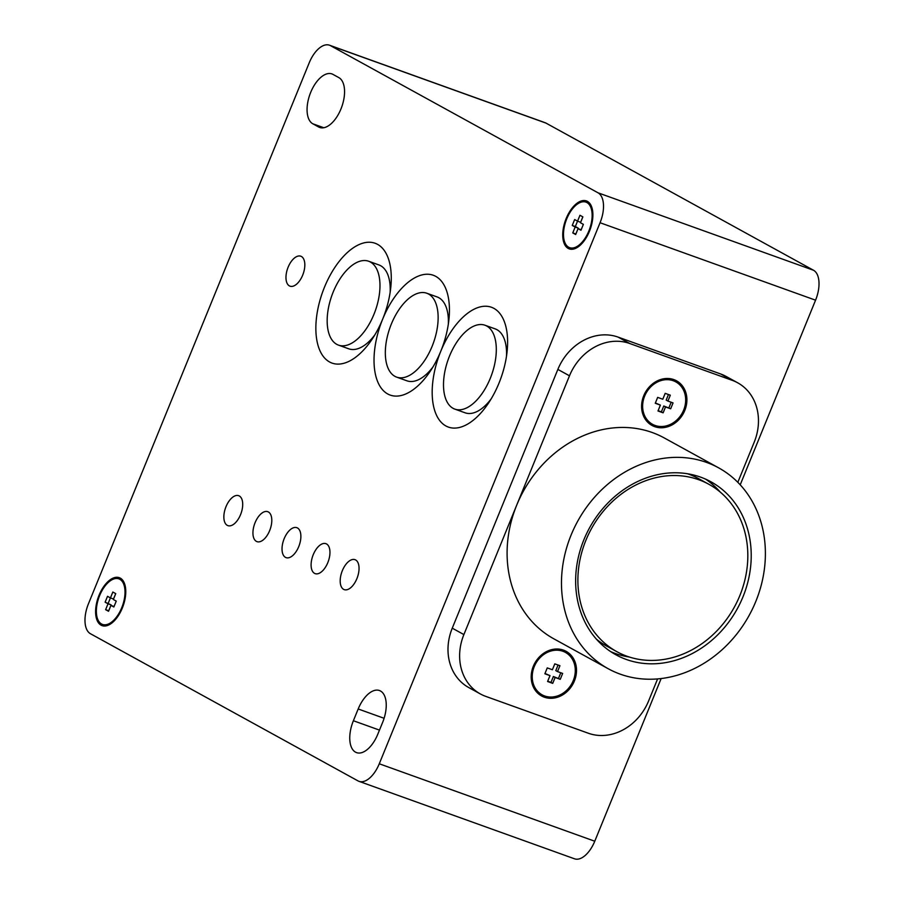 <?xml version="1.0" encoding="UTF-8"?>
<svg xmlns="http://www.w3.org/2000/svg" width="904" height="904" viewBox="0 0 904 904"><rect width="100%" height="100%" fill="white"/><g stroke="black" fill="none" stroke-linecap="round" stroke-linejoin="round"><path stroke-width="1.36" d="M490.262 378.369A44.567 23.018 -70.2 0 0 484.973 325.225A44.567 23.018 -70.2 0 0 448.237 359.385A44.567 23.018 -70.2 0 0 454.825 409.116A44.567 23.018 -70.2 0 0 490.262 378.369M484.973 325.225L495.234 328.909A44.567 23.018 109.8 0 1 506.477 356.3M491.188 398.833A44.567 23.018 109.8 0 1 465.085 412.8L454.825 409.116M432.089 346.379A44.567 23.018 -70.2 0 0 426.812 293.235A44.567 23.018 -70.2 0 0 390.065 327.395A44.567 23.018 -70.2 0 0 396.653 377.126A44.567 23.018 -70.2 0 0 432.089 346.379M433.027 366.843A44.567 23.018 109.8 0 1 406.924 380.81L396.653 377.126M426.812 293.235L437.073 296.919A44.567 23.018 109.8 0 1 448.316 324.31M373.928 314.377A44.567 23.018 -70.2 0 0 368.64 261.233A44.567 23.018 -70.2 0 0 331.904 295.393A44.567 23.018 -70.2 0 0 338.491 345.125A44.567 23.018 -70.2 0 0 373.928 314.377M374.855 334.853A44.567 23.018 109.8 0 1 348.752 348.82L338.491 345.125M368.64 261.233L378.9 264.928A44.567 23.018 109.8 0 1 390.144 292.32M582.843 216.858L580.639 222.271L577.554 221.164L579.961 215.276L582.865 216.881L580.47 222.757L583.374 224.361L580.978 230.237L578.063 228.644L575.667 234.52L572.763 232.916L575.159 227.04L578.244 228.147L575.837 234.023L572.763 232.916M575.159 227.04L572.255 225.435L574.65 219.559L577.554 221.164L575.328 226.542L578.244 228.147M581.17 229.763L578.063 228.644M572.255 225.435L575.328 226.542M588.866 230.983A24.193 12.498 -70.2 0 0 591.431 209.287A24.193 12.498 -70.2 0 0 574.639 206.428A24.193 12.498 -70.2 0 0 563.61 237.119A24.193 12.498 -70.2 0 0 578.379 245.605A24.193 12.498 -70.2 0 0 588.866 230.983M302.671 275.189A15.922 8.226 109.8 0 1 290.014 286.172A15.922 8.226 109.8 0 1 288.127 267.188A15.922 8.226 109.8 0 1 300.783 256.205A15.922 8.226 109.8 0 1 302.671 275.189M240.554 514.658A15.922 8.226 109.8 0 1 227.898 525.642A15.922 8.226 109.8 0 1 226.011 506.658A15.922 8.226 109.8 0 1 238.667 495.686A15.922 8.226 109.8 0 1 240.554 514.658M269.641 530.659A15.922 8.226 109.8 0 1 256.985 541.643A15.922 8.226 109.8 0 1 255.097 522.659A15.922 8.226 109.8 0 1 267.753 511.675A15.922 8.226 109.8 0 1 269.641 530.659M298.727 546.649A15.922 8.226 109.8 0 1 286.071 557.632A15.922 8.226 109.8 0 1 284.184 538.66A15.922 8.226 109.8 0 1 296.84 527.676A15.922 8.226 109.8 0 1 298.727 546.649M327.802 562.65A15.922 8.226 109.8 0 1 315.146 573.633A15.922 8.226 109.8 0 1 313.259 554.649A15.922 8.226 109.8 0 1 325.915 543.666A15.922 8.226 109.8 0 1 327.802 562.65M356.888 578.65A15.922 8.226 109.8 0 1 344.232 589.634A15.922 8.226 109.8 0 1 342.345 570.65A15.922 8.226 109.8 0 1 355.001 559.666A15.922 8.226 109.8 0 1 356.888 578.65M382.652 319.18A63.675 32.894 -70.2 0 0 390.743 287.743A63.675 32.894 -70.2 0 0 351.215 249.312A63.675 32.894 -70.2 0 0 317.462 343.237A63.675 32.894 -70.2 0 0 372.403 338.763A63.675 32.894 -70.2 0 0 382.652 319.18A63.675 32.894 -70.2 0 0 382.946 390.2A63.675 32.894 -70.2 0 0 430.575 370.753A63.675 32.894 -70.2 0 0 440.813 351.17A63.675 32.894 -70.2 0 0 448.904 319.733A63.675 32.894 -70.2 0 0 427.422 274.228A63.675 32.894 -70.2 0 0 382.652 319.18M440.813 351.17A63.675 32.894 -70.2 0 0 441.107 422.191A63.675 32.894 -70.2 0 0 488.736 402.743A63.675 32.894 -70.2 0 0 507.076 351.724A63.675 32.894 -70.2 0 0 485.584 306.23A63.675 32.894 -70.2 0 0 440.813 351.17M122.322 608.053A25.47 13.153 -70.2 0 0 125.023 585.216A25.47 13.153 -70.2 0 0 107.339 582.21A25.47 13.153 -70.2 0 0 95.734 614.517A25.47 13.153 -70.2 0 0 111.282 623.455A25.47 13.153 -70.2 0 0 122.322 608.053M589.442 231.3A25.47 13.153 -70.2 0 0 592.154 208.462A25.47 13.153 -70.2 0 0 574.469 205.457A25.47 13.153 -70.2 0 0 562.864 237.763A25.47 13.153 -70.2 0 0 578.413 246.702A25.47 13.153 -70.2 0 0 589.442 231.3M115.712 593.612L113.508 599.013L110.435 597.906L112.83 592.03L115.746 593.634L113.339 599.51L116.254 601.115L113.847 606.991L110.943 605.386L108.536 611.274L105.632 609.669L108.028 603.793L111.113 604.9L108.706 610.776L105.632 609.669M108.028 603.793L105.124 602.188L107.519 596.312L110.435 597.906M114.04 606.516L110.943 605.386M105.124 602.188L111.113 604.9M110.412 597.894L108.197 603.296M121.735 607.725A24.193 12.498 -70.2 0 0 124.311 586.041A24.193 12.498 -70.2 0 0 107.508 583.182A24.193 12.498 -70.2 0 0 96.479 613.872A24.193 12.498 -70.2 0 0 111.26 622.359A24.193 12.498 -70.2 0 0 121.735 607.725M663.118 412.834L661.378 411.874L663.773 405.986L665.525 406.947L663.118 412.834L657.988 410.981L660.395 405.105L655.264 403.263L657.66 397.376L662.79 399.229L665.186 393.342L670.316 395.184L667.92 401.071L666.18 400.11L668.463 394.517M667.92 401.071L673.051 402.913L670.655 408.789L665.525 406.947M663.773 405.986L670.655 408.789M660.395 405.105L655.377 402.969M671.186 402.246L668.904 407.828M658.112 410.698L661.378 411.874M683.65 410.1A24.193 20.645 118.8 0 0 662.304 380.234A24.193 20.645 118.8 0 0 646.507 418.936A24.193 20.645 118.8 0 0 683.65 410.1M552.728 683.356L550.977 682.396L553.372 676.508L555.124 677.469L552.728 683.356L547.587 681.503L549.994 675.627L544.863 673.785L547.259 667.898L552.389 669.751L554.796 663.864L559.926 665.706L557.519 671.593L555.779 670.632L558.062 665.039M557.519 671.593L562.65 673.435L560.254 679.311L555.124 677.469M553.372 676.508L560.254 679.311M549.994 675.627L544.976 673.491M560.785 672.768L558.514 678.35M547.711 681.221L550.977 682.396M573.26 680.622A24.193 20.645 118.8 0 0 551.903 650.756A24.193 20.645 118.8 0 0 536.106 689.458A24.193 20.645 118.8 0 0 573.26 680.622M330.468 45.641L545.971 123.091L813.532 270.262L598.03 192.812L330.468 45.641A25.47 13.153 109.8 0 0 329.485 45.2A25.47 13.153 109.8 0 0 309.236 62.771L88.434 603.815A25.47 13.153 109.8 0 0 90.468 633.738L358.029 780.909A25.47 13.153 109.8 0 0 359.024 781.35L574.515 858.8A25.47 13.153 -70.2 0 0 594.764 841.228L379.273 763.778A25.47 13.153 109.8 0 1 359.024 781.35M545.971 123.091A25.47 13.153 -70.2 0 0 544.976 122.65L329.485 45.2M598.03 192.812A25.47 13.153 109.8 0 1 600.064 222.734L815.566 300.184A25.47 13.153 -70.2 0 0 813.532 270.262M815.566 300.184L740.218 484.815M661.152 678.542L594.764 841.228M358.187 708.973A26.747 13.809 109.8 0 1 379.443 690.532A26.747 13.809 109.8 0 1 382.618 722.42L377.815 734.172A26.747 13.809 109.8 0 1 356.56 752.625A26.747 13.809 109.8 0 1 353.385 720.737L358.187 708.973L384.098 718.296M312.818 123.791A26.747 13.809 109.8 0 1 310.287 93.394A26.747 13.809 109.8 0 1 331.949 73.925A26.747 13.809 109.8 0 1 332.977 74.388L338.797 77.586A26.747 13.809 109.8 0 1 341.339 107.994A26.747 13.809 109.8 0 1 319.666 127.453A26.747 13.809 109.8 0 1 318.637 126.989L312.818 123.791L323.801 127.735M379.273 763.778L600.064 222.734M629.738 343.509L618.11 337.113A50.94 43.471 118.8 0 0 557.858 369.408L452.26 628.167A50.94 43.471 118.8 0 0 468.758 687.56L480.386 693.956A50.94 43.471 -61.2 0 1 463.888 634.574L569.486 375.804A50.94 43.471 -61.2 0 1 629.738 343.509L732.353 380.392A50.94 43.471 -61.2 0 1 737.709 382.81A50.94 43.471 -61.2 0 1 754.207 442.192L737.833 482.318M618.11 337.113L720.725 373.996L732.353 380.392M737.709 382.81L726.07 376.414A50.94 43.471 118.8 0 0 720.725 373.996M705.493 479.086A98.694 84.23 -61.2 0 1 720.138 491.991M629.353 657.038A98.694 84.23 -61.2 0 1 610.618 651.581M687.503 473.752A95.508 81.507 -61.2 0 1 688.678 474.159A95.508 81.507 -61.2 0 1 698.702 478.691L708.883 484.284A95.508 81.507 118.8 0 0 698.848 479.764A95.508 81.507 118.8 0 0 588.493 534.422A95.508 81.507 118.8 0 0 616.822 651.66A95.508 81.507 118.8 0 0 734.274 607.262A95.508 81.507 118.8 0 0 708.883 484.284M616.822 651.66L606.64 646.066A95.508 81.507 -61.2 0 1 596.482 639.241M718.669 467.865L664.282 437.954A114.616 97.813 118.8 0 0 516.692 505.189A114.616 97.813 118.8 0 0 553.813 638.812L608.2 668.723A114.616 97.813 118.8 0 0 755.789 601.488A114.616 97.813 118.8 0 0 718.669 467.865A114.616 97.813 118.8 0 0 577.735 521.156A114.616 97.813 118.8 0 0 608.2 668.723M643.727 395.749A25.47 21.741 118.8 0 0 654.552 426.609A25.47 21.741 118.8 0 0 684.746 410.563A25.47 21.741 118.8 0 0 673.875 379.612A25.47 21.741 118.8 0 0 643.727 395.749M657.603 678.904L648.609 700.95A50.94 43.471 -61.2 0 1 588.357 733.246L485.742 696.374A50.94 43.471 -61.2 0 1 480.386 693.956M533.326 666.271A25.47 21.741 118.8 0 0 555.802 697.707A25.47 21.741 118.8 0 0 572.424 656.959A25.47 21.741 118.8 0 0 533.326 666.271M742.964 596.877A98.694 84.23 -61.2 0 1 615.873 654.767A98.694 84.23 -61.2 0 1 589.634 527.699A98.694 84.23 -61.2 0 1 710.996 481.821A98.694 84.23 -61.2 0 1 742.964 596.877M353.385 720.737L379.477 730.116M318.637 126.989L320.762 127.758M463.888 634.574L452.26 628.167M557.858 369.408L569.486 375.804M592.9 214.915L591.431 209.287M583.091 242.204L578.379 245.605M125.769 591.668L124.311 586.041M115.961 618.957L111.26 622.359"/></g></svg>
